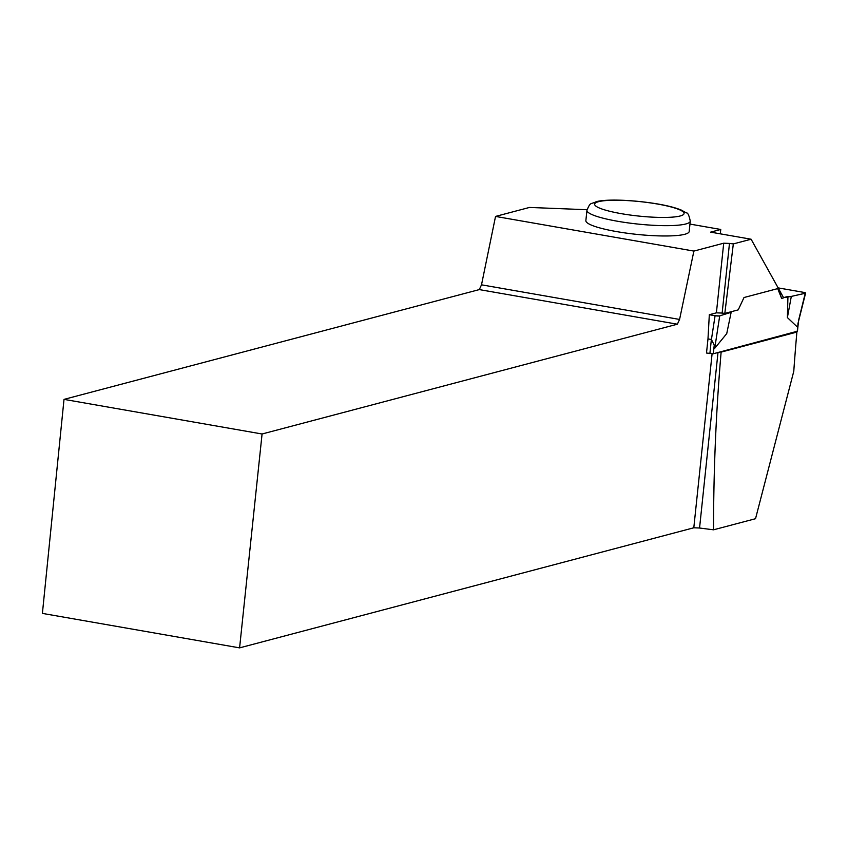 <?xml version="1.0" encoding="UTF-8"?>
<svg xmlns="http://www.w3.org/2000/svg" width="848" height="848" viewBox="0 0 848 848"><rect width="100%" height="100%" fill="white"/><g stroke="black" fill="none" stroke-linecap="round" stroke-linejoin="round"><path stroke-width="1.27" d="M709.882 353.627L711.366 339.486L707.985 338.893L706.501 353.033L713.327 353.764L797.237 331.261M798.593 320.29L805.24 293.27L791.311 296.408L787.94 296.461L787.389 317.576L796.897 326.565M805.24 293.27L803.554 292.327L777.987 287.864A3.509 0.562 -174 0 1 778.093 287.875L803.554 292.327A3.509 0.562 -174 0 1 805.6 293.069A3.509 0.562 -174 0 1 805.462 293.196L791.311 296.408L783.541 297.627L787.94 296.461M720.291 233.836L720.758 229.469L710.635 232.14L751.105 239.221L733.329 243.917L724.817 313.41L738.226 309.87L744.014 297.521L778.231 288.468L781.623 298.39L777.69 288.617M719.433 315.944L715.076 315.721A3.509 0.562 6 0 0 719.433 315.944L731.146 312.308L726.736 333.614L714.737 348.284L714.239 345.104L711.43 339.507L715.076 315.721L709.32 314.714L716.401 312.838L723.715 243.196L693.887 251.082L679.577 319.442L481.505 284.822L479.3 289.592L64.013 399.376L42.4 613.401L239.592 647.872L262.074 433.996L64.013 399.376M787.389 317.576L791.311 296.408M795.965 331.918L796.887 332.077A2159.517 1961.943 -104.8 0 0 793.781 371.276L755.526 518.711L713.55 529.809C713.539 470.396 716.062 411.163 721.129 352.111L720.09 351.973M796.887 332.077L721.129 352.111M751.105 239.221L783.669 297.849L781.623 298.39M707.985 338.893L709.32 314.714M262.074 433.996L677.361 324.201L679.577 319.442M239.592 647.872L693.802 527.785L712.087 353.849M718.002 352.524L699.558 528.018L693.802 527.785M716.401 312.838L722.146 313.071L729.471 243.429L723.715 243.196M699.558 528.018L713.55 529.809M722.146 313.071L724.817 313.41M733.329 243.917L729.471 243.429M720.758 229.469L689.965 224.084M684.739 234.292A51.951 8.374 -174 0 1 626.375 233.115A51.951 8.374 -174 0 1 585.862 220.607L586.954 210.283A51.951 8.374 -174 0 0 627.456 222.801A51.951 8.374 -174 0 0 685.831 223.967A51.951 8.374 -174 0 0 690.272 221.148L689.191 231.462A51.951 8.374 -174 0 1 684.739 234.292M693.887 251.082L495.539 216.42L529.491 207.442L587.028 209.721M481.505 284.822L495.539 216.42M677.361 324.201L479.3 289.592M797.205 331.589L798.106 323.003M713.327 353.764L714.239 345.104M719.708 315.88L714.737 348.284M598.487 201.697A44.933 7.25 6 0 0 644.035 216.569A44.933 7.25 6 0 0 675.485 208.248A44.933 7.25 6 0 0 598.487 201.697M797.427 331.451L798.466 321.562M797.851 324.021L805.589 293.154M690.272 221.148C689.095 215.36 687.781 212.604 686.329 212.89L681.368 210.113C675.538 207.696 667.334 205.587 656.765 203.806C629.099 199.322 603.903 199.227 595.974 201.803C590.388 204.591 590.558 201.601 586.954 210.283"/></g></svg>
